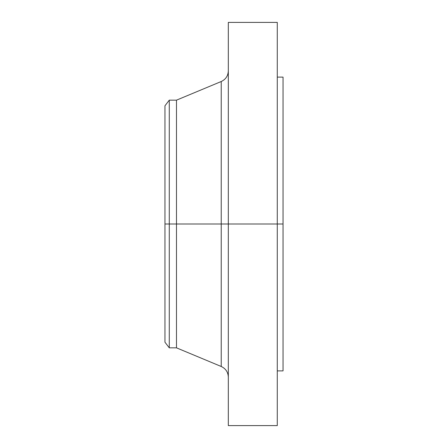 <?xml version="1.0" encoding="UTF-8"?>
<svg xmlns="http://www.w3.org/2000/svg" width="448" height="448" viewBox="0 0 448 448"><rect width="100%" height="100%" fill="white"/><g stroke="black" fill="none" stroke-linecap="round" stroke-linejoin="round"><path stroke-width="0.67" d="M277.278 22.4L277.278 224L277.278 22.4L228.318 22.4L228.318 224L283.041 224L283.041 370.882L283.041 224L277.278 224L277.278 425.6L277.278 224L221.228 224L221.228 81.514L221.228 224L164.959 224L164.959 342.205L164.959 224L169.282 224L169.282 347.838L169.282 224L176.478 224L176.478 347.838L176.478 224L221.228 224L221.228 81.514C225.73 79.397 228.094 75.852 228.318 70.879M164.959 342.205L169.282 347.838L176.478 347.838L221.228 366.486L221.228 224L221.228 366.486L221.228 224L228.318 224L228.318 425.6L228.318 22.4M283.041 77.118L283.041 224L283.041 77.118L277.278 77.118M221.228 81.514L176.478 100.162L176.478 224L176.478 100.162L169.282 100.162L169.282 224L169.282 100.162L164.959 105.795L164.959 224L164.959 105.795M277.278 425.6L228.318 425.6M283.041 370.882L277.278 370.882M221.228 366.486C225.73 368.603 228.094 372.148 228.318 377.121"/></g></svg>
